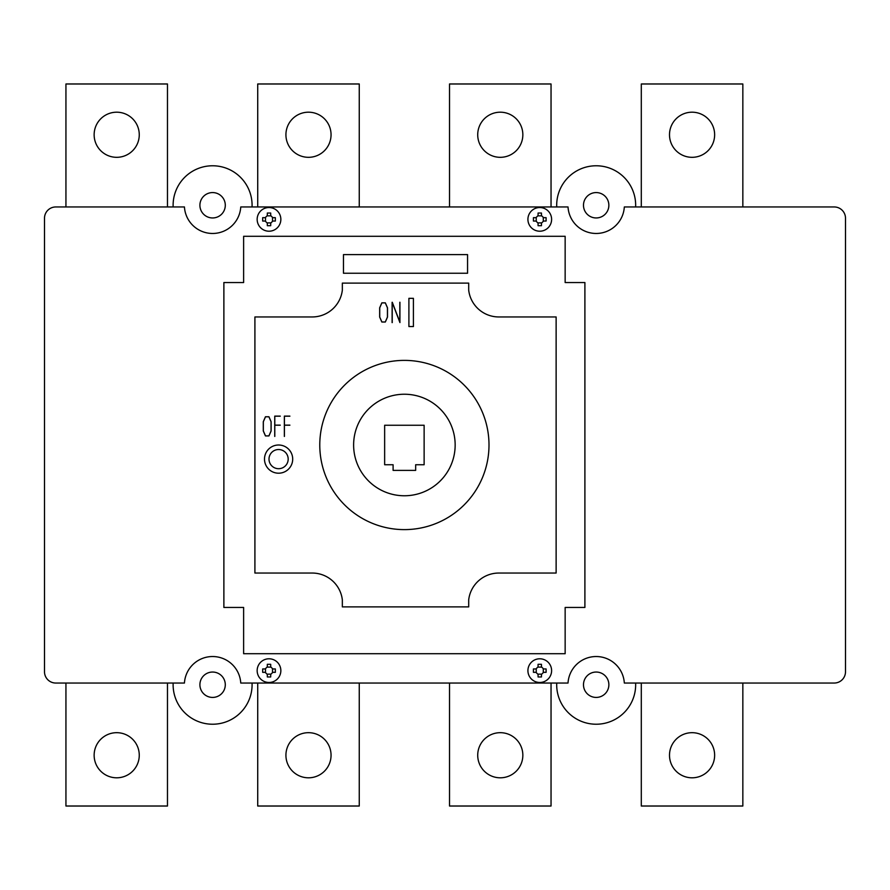 <?xml version="1.0" encoding="UTF-8"?>
<svg xmlns="http://www.w3.org/2000/svg" width="890" height="890" viewBox="0 0 890 890"><rect width="100%" height="100%" fill="white"/><g stroke="black" fill="none" stroke-linecap="round" stroke-linejoin="round"><path stroke-width="1.33" d="M199.905 684.733A12.694 12.694 0 0 1 213.444 672.072A12.694 12.694 0 0 1 225.292 684.733A12.694 12.694 0 0 1 212.599 697.426A12.694 12.694 0 0 1 199.905 684.733M583.484 684.733A12.694 12.694 0 0 1 597.023 672.072A12.694 12.694 0 0 1 608.871 684.733A12.694 12.694 0 0 1 596.178 697.426A12.694 12.694 0 0 1 583.484 684.733M199.905 205.267A12.694 12.694 0 0 1 212.599 192.574A12.694 12.694 0 0 1 225.181 206.958A12.694 12.694 0 0 1 211.753 217.928A12.694 12.694 0 0 1 199.905 205.267M583.484 205.267A12.694 12.694 0 0 1 596.178 192.574A12.694 12.694 0 0 1 608.749 206.958A12.694 12.694 0 0 1 595.332 217.928A12.694 12.694 0 0 1 583.484 205.267M353.619 445A50.763 50.763 0 0 1 404.383 394.237A50.763 50.763 0 0 1 455.157 445A50.763 50.763 0 0 1 404.383 495.763A50.763 50.763 0 0 1 353.619 445M488.999 445A84.617 84.617 0 0 1 404.383 529.617A84.617 84.617 0 0 1 319.777 445A84.617 84.617 0 0 1 404.383 360.383A84.617 84.617 0 0 1 488.999 445M714.637 134.757A22.562 22.562 0 0 1 692.064 157.319A22.562 22.562 0 0 1 669.502 134.757A22.562 22.562 0 0 1 692.064 112.196A22.562 22.562 0 0 1 714.637 134.757M522.842 134.757A22.562 22.562 0 0 1 500.28 157.319A22.562 22.562 0 0 1 477.719 134.757A22.562 22.562 0 0 1 500.28 112.196A22.562 22.562 0 0 1 522.842 134.757M331.058 134.757A22.562 22.562 0 0 1 308.496 157.319A22.562 22.562 0 0 1 285.924 134.757A22.562 22.562 0 0 1 308.496 112.196A22.562 22.562 0 0 1 331.058 134.757M139.263 134.757A22.562 22.562 0 0 1 116.701 157.319A22.562 22.562 0 0 1 94.14 134.757A22.562 22.562 0 0 1 116.701 112.196A22.562 22.562 0 0 1 139.263 134.757M714.637 755.243A22.562 22.562 0 0 1 692.064 777.804A22.562 22.562 0 0 1 669.502 755.243A22.562 22.562 0 0 1 692.064 732.681A22.562 22.562 0 0 1 714.637 755.243M522.842 755.243A22.562 22.562 0 0 1 500.28 777.804A22.562 22.562 0 0 1 477.719 755.243A22.562 22.562 0 0 1 500.28 732.681A22.562 22.562 0 0 1 522.842 755.243M331.058 755.243A22.562 22.562 0 0 1 308.496 777.804A22.562 22.562 0 0 1 285.924 755.243A22.562 22.562 0 0 1 308.496 732.681A22.562 22.562 0 0 1 331.058 755.243M139.263 755.243A22.562 22.562 0 0 1 116.701 777.804A22.562 22.562 0 0 1 94.14 755.243A22.562 22.562 0 0 1 116.701 732.681A22.562 22.562 0 0 1 139.263 755.243M167.476 683.042L167.476 806.017L65.938 806.017L65.938 683.042M359.26 683.042L359.26 806.017L257.722 806.017L257.722 683.042M551.043 683.042L551.043 806.017L449.517 806.017L449.517 683.042M742.839 683.042L742.839 806.017L641.301 806.017L641.301 683.042M167.476 206.958L167.476 83.983L65.938 83.983L65.938 206.958M359.26 206.958L359.26 83.983L257.722 83.983L257.722 206.958M551.043 206.958L551.043 83.983L449.517 83.983L449.517 206.958M742.839 206.958L742.839 83.983L641.301 83.983L641.301 206.958M384.647 464.747L384.647 425.253L424.13 425.253L424.13 464.747L415.663 464.747L415.663 470.387L393.102 470.387L393.102 464.747L384.647 464.747M565.15 236.284L565.15 282.542L584.897 282.542L584.897 607.458L565.15 607.458L565.15 653.716L243.626 653.716L243.626 607.458L223.88 607.458L223.88 282.542L243.626 282.542L243.626 236.284L565.15 236.284M834.219 206.958A11.281 11.281 0 0 1 845.5 218.239L845.5 671.761A11.281 11.281 0 0 1 834.219 683.042L624.324 683.042A28.202 28.202 0 0 0 596.178 656.531A28.202 28.202 0 0 0 568.02 683.042L240.756 683.042A28.202 28.202 0 0 0 212.599 656.531A28.202 28.202 0 0 0 184.441 683.042L55.781 683.042A11.281 11.281 0 0 1 44.5 671.761L44.5 218.239A11.281 11.281 0 0 1 55.781 206.958L184.441 206.958A28.202 28.202 0 0 0 212.599 233.469A28.202 28.202 0 0 0 240.756 206.958L568.02 206.958A28.202 28.202 0 0 0 596.178 233.469A28.202 28.202 0 0 0 624.324 206.958L834.219 206.958M635.627 683.042A39.483 39.483 0 0 1 596.178 724.226A39.483 39.483 0 0 1 556.728 683.042M252.048 683.042A39.483 39.483 0 0 1 212.599 724.226A39.483 39.483 0 0 1 173.149 683.042M556.728 206.958A39.483 39.483 0 0 1 596.178 165.774A39.483 39.483 0 0 1 635.627 206.958M173.149 206.958A39.483 39.483 0 0 1 212.599 165.774A39.483 39.483 0 0 1 252.048 206.958M342.339 606.891L342.339 599.849A30.327 30.327 0 0 0 312.446 573.049L254.907 573.049L254.907 316.951L312.446 316.951A30.327 30.327 0 0 0 342.339 290.151L342.339 283.109L468.696 283.109L468.696 290.151A30.327 30.327 0 0 0 498.589 316.951L556.128 316.951L556.128 573.049L498.589 573.049A30.327 30.327 0 0 0 468.696 599.849L468.696 606.891L342.339 606.891M467.561 254.618L467.561 273.241L343.462 273.241L343.462 254.618L467.561 254.618M413.416 298.339L413.416 326.541L408.899 326.541L408.899 298.339L413.416 298.339M392.29 302.289L399.821 321.98L399.821 302.255M392.112 322.603L392.112 302.289M399.933 302.255L399.933 322.569L392.223 302.422L392.223 322.603M379.663 317.051L379.663 307.818L381.843 302.845L385.326 302.845L387.506 307.818L387.506 317.051L385.326 322.024L381.843 322.024L379.663 317.051M379.719 307.818L379.719 317.051L381.877 321.98L385.292 321.98L387.439 317.051L387.439 307.818L385.292 302.889L381.877 302.889L379.719 307.818M263.284 430.949L263.284 421.726L265.454 416.754L268.947 416.754L271.116 421.726L271.116 430.949L268.947 435.933L265.454 435.933L263.284 430.949M271.061 430.949L271.061 421.726L268.913 416.798L265.498 416.798L263.34 421.726L263.34 430.949L265.498 435.889L268.913 435.889L271.061 430.949M274.732 436.434L274.732 416.131L280.272 416.131M280.25 425.197L274.788 425.197L274.788 436.434M280.272 416.186L274.788 416.186L274.788 425.131L280.25 425.131M289.884 425.197L284.411 425.197L284.411 436.434M289.895 416.186L284.411 416.186L284.411 425.131L289.884 425.131M284.355 436.434L284.355 416.131L289.895 416.131M292.699 459.107A14.107 14.107 0 0 0 271.55 446.891A14.107 14.107 0 0 0 271.55 471.322A14.107 14.107 0 0 0 292.699 459.107M288.182 459.107A9.59 9.59 0 0 0 273.797 450.807A9.59 9.59 0 0 0 273.797 467.417A9.59 9.59 0 0 0 288.182 459.107M543.579 668.946L546.104 668.946L546.104 672.328L543.579 672.328L541.454 674.442L541.454 676.967L538.072 676.967L538.072 674.442L535.958 672.328L533.433 672.328L533.433 668.946L535.958 668.946L538.072 666.821L538.072 664.296L541.454 664.296L541.454 666.821L543.579 668.946M272.818 668.946L275.344 668.946L275.344 672.328L272.818 672.328L270.705 674.442L270.705 676.967L267.312 676.967L267.312 674.442L265.198 672.328L262.672 672.328L262.672 668.946L265.198 668.946L267.312 666.821L267.312 664.296L270.705 664.296L270.705 666.821L272.818 668.946M538.049 667.111L541.476 667.111M543.289 668.924L543.289 672.351M541.476 674.153L538.049 674.153M536.247 672.351L536.247 668.924M267.289 667.111L270.716 667.111M272.518 668.924L272.518 672.351M270.716 674.153L267.289 674.153M265.487 672.351L265.487 668.924M551.611 670.637A11.848 11.848 0 0 0 533.844 660.369A11.848 11.848 0 0 0 533.844 680.894A11.848 11.848 0 0 0 551.611 670.637M280.851 670.637A11.848 11.848 0 0 0 263.084 660.369A11.848 11.848 0 0 0 263.084 680.894A11.848 11.848 0 0 0 280.851 670.637M543.579 221.054L546.104 221.054L546.104 217.672L543.579 217.672L541.454 215.558L541.454 213.033L538.072 213.033L538.072 215.558L535.958 217.672L533.433 217.672L533.433 221.054L535.958 221.054L538.072 223.179L538.072 225.704L541.454 225.704L541.454 223.179L543.579 221.054M272.818 221.054L275.344 221.054L275.344 217.672L272.818 217.672L270.705 215.558L270.705 213.033L267.312 213.033L267.312 215.558L265.198 217.672L262.672 217.672L262.672 221.054L265.198 221.054L267.312 223.179L267.312 225.704L270.705 225.704L270.705 223.179L272.818 221.054M538.049 222.889L541.476 222.889M543.289 221.076L543.289 217.649M541.476 215.847L538.049 215.847M536.247 217.649L536.247 221.076M267.289 222.889L270.716 222.889M272.518 221.076L272.518 217.649M270.716 215.847L267.289 215.847M265.487 217.649L265.487 221.076M551.611 219.363A11.848 11.848 0 0 0 533.844 209.106A11.848 11.848 0 0 0 533.844 229.631A11.848 11.848 0 0 0 551.611 219.363M280.851 219.363A11.848 11.848 0 0 0 263.084 209.106A11.848 11.848 0 0 0 263.084 229.631A11.848 11.848 0 0 0 280.851 219.363"/></g></svg>
